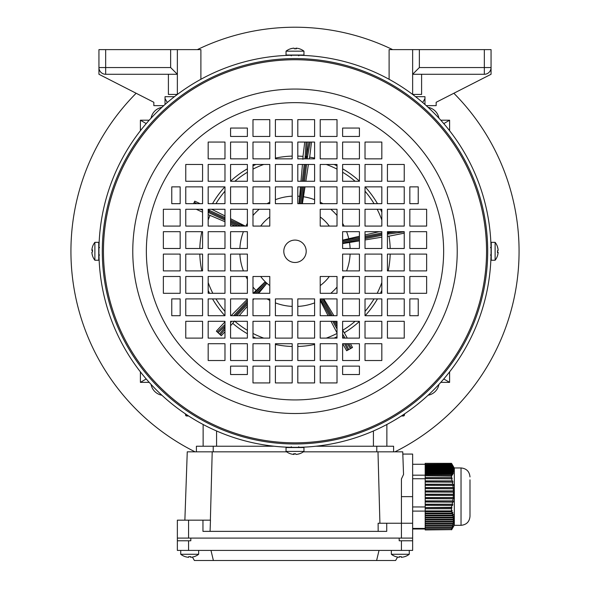<?xml version="1.0" encoding="UTF-8"?>
<svg xmlns="http://www.w3.org/2000/svg" width="590" height="590" viewBox="0 0 590 590"><rect width="100%" height="100%" fill="white"/><g stroke="black" fill="none" stroke-linecap="round" stroke-linejoin="round"><path stroke-width="0.89" d="M98.744 260.219L98.744 242.328L94.887 242.328A14.566 14.566 0 0 0 92.519 246.76A14.249 0.974 -149.9 0 0 92.519 246.812M94.887 260.219L94.887 242.328M92.519 251.288A14.249 12.302 -82.2 0 0 92.519 251.642A14.249 12.302 -82.2 0 0 92.519 251.923M91.878 250.226A14.529 14.485 0 0 0 91.863 250.381A14.529 1.143 180 0 0 92.519 250.654M92.549 255.846A14.249 0.974 -30.1 0 1 92.519 255.817A14.249 0.974 -30.1 0 1 92.549 255.691A14.529 14.485 180 0 1 91.863 252.196A14.529 1.143 0 0 1 92.549 251.915A14.249 12.302 -97.8 0 1 92.519 250.927A14.249 12.302 -97.8 0 1 92.549 249.946A14.529 1.143 180 0 0 91.863 250.226A14.529 14.485 180 0 1 92.549 246.723A14.249 0.974 -149.9 0 0 92.519 246.76M91.878 252.35L91.863 252.35A14.529 14.485 0 0 0 92.519 255.765M92.534 250.226L91.863 250.226M92.527 250.381L91.863 250.381M404.504 413.915L404.482 414.881A1.121 1.106 -178.7 0 1 403.361 415.965L403.39 414.659M440.796 120.205L449.61 120.205L449.61 130.722M424.962 98.604L422.683 102.505M149.204 120.205L140.391 120.205L146.217 123.605M149.204 382.364L140.391 382.364L140.391 371.855M186.61 414.659L186.639 415.965A1.121 1.106 178.7 0 1 185.518 414.881L185.496 413.915M188.557 415.935A1.121 1.121 0 0 1 188.262 415.979L186.639 415.979A1.121 1.121 0 0 1 185.518 414.881M404.482 414.881A1.121 1.121 0 0 1 403.361 415.979L401.738 415.979A1.121 1.121 0 0 1 401.443 415.935M140.391 120.205L140.391 130.722M140.391 382.364L146.217 378.972M165.038 98.604L167.317 102.505M440.796 382.364L449.61 382.364L449.61 371.855M449.61 382.364L443.783 378.972M449.61 120.205L443.783 123.605M386.87 424.49L386.87 446.224M203.13 424.49L203.13 446.224M180.724 550.418L180.724 554.275A14.566 14.566 0 0 0 185.172 556.643L185.172 556.643A14.529 14.529 0 0 0 188.704 557.299L188.704 556.613A14.249 12.338 180 0 0 189.685 556.643A14.249 12.338 180 0 0 190.673 556.613L190.673 557.299A14.529 14.529 0 0 0 194.184 556.613L194.206 556.643A14.566 14.566 0 0 0 198.653 554.275L180.724 554.275A14.566 14.566 0 0 0 185.172 556.643M198.653 550.418L198.653 554.275M286.069 55.032L303.961 55.032L303.961 51.168A14.566 14.566 0 0 0 299.528 48.808A14.249 0.974 -59.9 0 0 299.477 48.808M286.069 51.168L303.961 51.168M295 48.808A14.249 12.302 7.8 0 0 294.646 48.8A14.249 12.302 7.8 0 0 294.366 48.808A14.249 12.302 -7.8 0 1 295.354 48.8A14.249 12.302 -7.8 0 1 296.335 48.83A14.529 1.143 -90 0 0 296.062 48.151A14.529 14.485 90 0 0 295.907 48.151A14.529 1.143 -90 0 0 295.634 48.808M296.062 48.815L296.062 48.151A14.529 14.485 -90 0 1 299.565 48.83A14.249 0.974 -59.9 0 0 299.528 48.808M290.435 48.83A14.249 0.974 59.9 0 1 290.472 48.808A14.249 0.974 59.9 0 1 290.597 48.83A14.529 14.485 -90 0 1 294.093 48.151A14.529 1.143 90 0 1 294.373 48.83M293.938 48.166L293.938 48.151A14.529 14.485 90 0 0 290.523 48.808M295.907 48.815L295.907 48.151M350.416 343.712L352.518 347.488L346.647 350.762L342.716 343.712M224.982 331.735L221.28 335.717L216.353 331.145L224.982 321.845M256.097 293.296L265.876 282.75L266.599 283.62L258.722 293.296M265.876 282.75A42.871 42.871 0 0 1 265.817 282.691L255.979 293.296M253.199 293.296L264.895 282.042L265.817 282.691M299.064 203.675L300.465 186.868M269.792 285.597A42.576 42.576 0 0 1 260.692 276.496M260.692 226.081A42.576 42.576 0 0 1 269.792 216.98M309.647 157.191A95.226 95.226 0 0 1 314.603 158.098A95.226 95.226 0 0 0 309.647 157.191L309.263 158.858M334.11 164.463A95.226 95.226 0 0 1 337.015 165.827A95.226 95.226 0 0 0 334.11 164.463M342.613 168.814A95.226 95.226 0 0 1 359.421 181.152A95.226 95.226 0 0 0 342.613 168.814M365.136 186.868A95.226 95.226 0 0 1 377.467 203.675A95.226 95.226 0 0 0 365.136 186.868M380.462 209.273A95.226 95.226 0 0 1 381.826 212.179A95.226 95.226 0 0 0 380.462 209.273M342.613 240.16L359.421 236.243M365.018 234.96L379.304 231.678M308.4 164.463L305.856 181.263M305.015 186.868L302.39 203.675M320.208 216.98A42.576 42.576 0 0 1 329.308 226.081M329.308 276.496A42.576 42.576 0 0 1 320.208 285.597M359.421 240.89L342.613 243.596M389.017 236.14A95.226 95.226 0 0 1 390.189 248.486A95.226 95.226 0 0 0 389.017 236.14L387.431 236.273M390.189 254.091A95.226 95.226 0 0 1 388.191 270.891A95.226 95.226 0 0 0 390.189 254.091M381.826 290.398A95.226 95.226 0 0 1 380.462 293.296A95.226 95.226 0 0 0 381.826 290.398M377.467 298.901A95.226 95.226 0 0 1 365.136 315.709A95.226 95.226 0 0 0 377.467 298.901M344.28 332.775A95.226 95.226 0 0 0 359.421 321.417A95.226 95.226 0 0 1 344.28 332.775L342.613 330.275M381.826 237.187L365.018 239.968M323.822 298.901L333.888 315.709M337.015 336.75A95.226 95.226 0 0 1 334.11 338.114A95.226 95.226 0 0 0 337.015 336.75M314.603 344.479A95.226 95.226 0 0 1 297.803 346.478A95.226 95.226 0 0 0 314.603 344.479M292.197 346.478A95.226 95.226 0 0 1 275.397 344.479A95.226 95.226 0 0 0 292.197 346.478M255.89 338.114A95.226 95.226 0 0 1 252.985 336.75A95.226 95.226 0 0 0 255.89 338.114M232.733 323.335A95.226 95.226 0 0 0 247.387 333.756A95.226 95.226 0 0 1 232.733 323.335L234.555 321.019M337.015 332.922L330.997 321.307M328.092 315.709L320.208 300.494M253.84 298.901L252.985 299.875M247.387 306.298L239.186 315.709M224.864 315.709A95.226 95.226 0 0 1 212.533 298.901A95.226 95.226 0 0 0 224.864 315.709M209.539 293.296A95.226 95.226 0 0 1 208.174 290.398A95.226 95.226 0 0 0 209.539 293.296M201.81 270.891A95.226 95.226 0 0 1 199.811 254.091A95.226 95.226 0 0 0 201.81 270.891M199.811 248.486A95.226 95.226 0 0 1 201.81 231.678A95.226 95.226 0 0 0 199.811 248.486M224.982 221.729L208.174 214.605M231.096 315.709L247.387 299.189M235.181 226.081L230.579 224.119M212.533 203.675A95.226 95.226 0 0 1 224.864 186.868A95.226 95.226 0 0 0 212.533 203.675M230.579 181.152A95.226 95.226 0 0 1 247.387 168.814A95.226 95.226 0 0 0 230.579 181.152M252.985 165.827A95.226 95.226 0 0 1 255.89 164.463A95.226 95.226 0 0 0 252.985 165.827M275.397 158.098A95.226 95.226 0 0 1 292.197 156.099A95.226 95.226 0 0 0 275.397 158.098M303.031 156.394A95.226 95.226 0 0 0 297.803 156.099A95.226 95.226 0 0 1 303.031 156.394L302.913 159.344M211.714 209.273L224.982 215.925M230.579 218.728L245.256 226.081M300.966 181.263L302.456 164.463M389.024 236.17L404.231 233.168M344.302 332.76L347.289 338.114M232.748 323.35L230.579 325.695M202.569 212.201L196.256 209.273M200.157 203.675L194.744 201.168L194.221 202.296L196.809 203.675M303.002 156.394L304.72 142.057M309.676 157.198L311.491 142.057M307.272 142.057L306.343 156.402A1.121 0.915 -176.3 0 0 305.126 157.176L306.099 142.057M306.136 158.858L306.431 156.409A1.121 0.915 10 0 1 307.427 157.456L307.265 158.858M193.586 203.675L194.221 202.296M208.174 211.965A1.121 0.915 111.7 0 0 208.624 212.577L209.096 211.559L224.982 218.912M224.982 218.824L208.263 211.176L209.096 211.559L209.597 210.468L224.982 217.592M208.174 211.036L208.3 211.102A1.121 0.915 -62 0 1 209.597 210.468L208.174 209.708M230.579 321.675A1.121 0.915 39.7 0 0 231.494 321.476L231.317 321.307M392.955 231.678L388.751 232.755A1.121 0.915 -104.3 0 0 387.63 231.833L387.851 232.932L387.431 233.013M387.431 233.102L388.766 232.836L387.851 232.932L388.08 234.112L387.431 234.245M396.974 231.678L388.766 232.836A1.121 0.915 82 0 1 388.08 234.112L404.231 231.841M136.15 93.257A224.067 224.067 0 0 0 195.054 451.829M394.946 451.829A224.067 224.067 0 0 0 453.85 93.257M438.938 118.17A13.445 13.445 0 0 0 428.119 107.351M161.881 107.351A13.445 13.445 0 0 0 151.062 118.17M392.667 49.626A224.067 224.067 0 0 0 197.333 49.626M428.119 395.226A13.445 13.445 0 0 0 438.938 384.407M151.062 384.407A13.445 13.445 0 0 0 161.881 395.226M497.451 246.723A14.249 0.974 149.9 0 1 497.481 246.76A14.566 14.566 0 0 0 495.113 242.328L491.256 242.328L491.256 260.249L495.113 260.249A14.566 14.566 0 0 0 497.481 255.817A14.249 0.974 30.1 0 0 497.481 255.765M495.113 242.35L495.113 260.249M497.481 251.288A14.249 12.302 97.8 0 0 497.481 250.927A14.249 12.302 97.8 0 0 497.481 250.654M498.122 252.35A14.529 14.485 180 0 0 498.137 252.196A14.529 1.143 0 0 0 497.481 251.923M497.481 246.76A14.249 0.974 149.9 0 1 497.451 246.878A14.529 14.485 0 0 1 498.137 250.381A14.529 1.143 180 0 1 497.451 250.662A14.249 12.302 82.2 0 1 497.481 251.642A14.249 12.302 82.2 0 1 497.451 252.623A14.529 1.143 0 0 0 498.137 252.35A14.529 14.485 0 0 1 497.451 255.846A14.249 0.974 30.1 0 0 497.481 255.817M498.122 250.226L498.137 250.226A14.529 14.485 180 0 0 497.481 246.812M497.466 252.35L498.137 252.35M497.473 252.196L498.137 252.196M391.347 550.418L391.347 554.275A14.566 14.566 0 0 0 395.794 556.643L395.816 556.613A14.529 14.529 0 0 0 399.327 557.299L399.327 556.613A14.249 12.338 180 0 0 400.315 556.643A14.249 12.338 180 0 0 401.296 556.613L401.296 557.299A14.529 14.529 0 0 0 404.806 556.613L404.806 556.613A14.566 14.566 0 0 0 409.276 554.275L391.347 554.275M409.276 550.418L409.276 554.275A14.566 14.566 0 0 1 404.829 556.643M378.168 531.369L378.124 523.249L386.73 523.249L386.73 531.369L202.96 531.369L202.96 520.166L210.468 520.166L210.077 531.369M286.607 451.829L187.259 451.829L184.869 520.166M386.73 523.249L401.429 523.249L401.429 478.955L403.538 474.471L402.741 451.829L377.991 451.829L379.916 523.249M377.991 451.829L303.393 451.829M210.372 520.166L212.208 451.829M196.411 451.829L196.411 446.224L274.07 446.224M315.93 446.224L393.589 446.224L393.589 451.829L393.589 446.224M402.823 454.071L412.639 454.071L412.639 538.095L177.361 538.095L177.361 520.166L202.96 520.166M188.571 550.418L188.571 540.779L177.361 540.779L177.361 550.418L412.639 550.418L412.639 528.419L425.184 528.419M401.429 538.095L401.429 523.249L412.639 523.249L412.639 528.419M303.931 447.545L286.039 447.545L286.039 451.402A14.566 14.566 0 0 0 290.472 453.769A14.249 0.974 120.1 0 0 290.523 453.769M303.931 451.402L286.039 451.402M295 453.769A14.249 12.302 -172.2 0 0 295.354 453.769A14.249 12.302 -172.2 0 0 295.634 453.769M299.565 453.74A14.249 0.974 -120.1 0 1 299.528 453.769A14.249 0.974 -120.1 0 1 299.403 453.74A14.529 14.485 90 0 1 295.907 454.418A14.529 1.143 -90 0 1 295.627 453.74A14.249 12.302 172.2 0 1 294.646 453.769A14.249 12.302 172.2 0 1 293.665 453.74A14.529 1.143 90 0 0 293.938 454.418A14.529 14.485 -90 0 0 294.093 454.418A14.529 1.143 90 0 0 294.366 453.769M293.938 453.754L293.938 454.418A14.529 14.485 90 0 1 290.435 453.74A14.249 0.974 120.1 0 0 290.472 453.769M296.062 454.411L296.062 454.418A14.529 14.485 -90 0 0 299.477 453.769M294.093 453.762L294.093 454.418M426.253 105.64L436.165 105.64L436.165 102.284L491.057 74.274L491.057 49.626L419.357 49.626L419.357 67.555L412.639 74.274L412.639 49.626L389.105 49.626L389.105 79.289M424.962 104.489L424.962 96.679L415.567 96.679M421.599 74.274L421.599 94.437L412.639 94.437L412.639 74.274L484.338 74.274A6.719 6.719 0 0 0 491.057 67.555L484.338 67.555L484.338 49.626M419.357 49.626L412.639 49.626M451.498 508.757L451.984 507.695L425.184 507.695L425.184 508.757L451.498 508.757L451.505 509.428L451.483 510.903L425.184 510.903L425.184 511.84L451.601 511.84L452.183 510.947L451.888 510.269L451.483 510.903M451.601 511.84L452.117 513.204L425.184 513.204L425.184 511.84M452.346 513.883L452.744 515.247L425.184 515.247L425.184 513.883L452.346 513.883L452.95 512.99L452.714 512.312L452.117 513.204M452.906 515.925L453.179 517.29L425.184 517.29L425.184 515.925L452.906 515.925L453.363 514.355L452.744 515.247M453.275 517.976L453.4 519.333L425.184 519.333L425.184 517.976L453.275 517.976L453.813 516.405L453.179 517.29M453.43 520.019L453.415 521.383L425.184 521.383L425.184 520.019L453.43 520.019L454.049 518.448L453.4 519.333M453.371 522.062L453.209 523.426L425.184 523.426L425.184 522.062L453.371 522.062L454.064 520.491L453.415 521.383M453.098 524.104L452.796 525.469L425.184 525.469L425.184 524.104L453.098 524.104L453.85 522.534L453.209 523.426M452.619 526.155L452.191 527.519L425.184 527.519L425.184 526.155L452.619 526.155L453.422 524.584L452.796 525.469M451.947 528.198L451.461 529.437L425.184 529.437L425.184 528.198L451.947 528.198L452.796 526.627L452.191 527.519M451.461 529.437L425.184 529.437M451.498 529.636L425.184 529.938L451.498 529.636L451.984 528.67L451.468 529.473M451.601 529.813L454.315 525.152M452.714 527.917L452.117 528.95M425.184 508.757L425.184 510.903M451.888 464.079L451.483 463.342L425.184 463.342L451.601 463.475L452.117 464.33L425.184 464.33L425.184 464.758L452.346 464.758L452.95 465.798L452.006 464.138L454.315 468.136M425.184 463.475L425.184 464.33M452.346 464.758L452.744 465.621L425.184 465.621L425.184 466.048L452.906 466.048L453.275 466.653M425.184 464.758L425.184 465.621M453.363 466.653L452.744 465.621M452.906 466.048L453.179 466.904L425.184 466.904L425.184 467.332L453.275 467.332L453.651 467.944M425.184 466.048L425.184 466.904M453.813 467.944L453.179 466.904M453.275 467.332L453.4 468.195L425.184 468.195L425.184 468.622L453.43 468.622L453.806 469.227M425.184 467.332L425.184 468.195M454.049 469.227L453.4 468.195M453.43 468.622L453.415 469.478L425.184 469.478L425.184 469.913L453.371 469.913L453.747 470.518M425.184 468.622L425.184 469.478M454.064 470.518L453.415 469.478M453.371 469.913L453.209 470.768L425.184 470.768L425.184 471.196L453.098 471.196L453.467 471.801M425.184 469.913L425.184 470.768M453.85 471.801L453.209 470.768M453.098 471.196L452.796 472.052L425.184 472.052L425.184 472.487L452.619 472.487L453.231 473.519L453.422 473.092L452.98 473.092M425.184 471.196L425.184 472.052M453.422 473.092L452.796 472.052M452.619 472.487L452.191 473.342L425.184 473.342L425.184 473.77L451.947 473.77L452.545 474.81L452.796 474.375L452.294 474.375M425.184 472.487L425.184 473.342M452.796 474.375L452.191 473.342M451.947 473.77L451.461 474.552L425.184 474.552L425.184 475.761L451.682 476.093L451.984 475.665L425.184 475.665M425.184 473.77L425.184 474.552M451.461 474.552L425.184 474.736M451.984 475.665L451.468 474.736M451.498 475.761L451.483 477.598L425.184 477.598L425.184 478.667L452.183 478.815L451.888 477.701L425.184 477.701M425.184 475.761L425.184 477.598M425.184 510.947L452.183 510.947M452.257 512.99L452.95 512.99M425.184 513.883L425.184 513.204M452.884 515.041L453.533 515.041M425.184 515.925L425.184 515.247M453.327 517.083L453.917 517.083M425.184 517.976L425.184 517.29M453.555 519.126L454.079 519.126M425.184 520.019L425.184 519.333M453.562 521.177L454.012 521.177M425.184 522.062L425.184 521.383M453.356 523.219L453.732 523.219M425.184 524.104L425.184 523.426M425.184 526.155L425.184 525.469M425.184 528.198L425.184 527.519M451.888 477.701L451.483 477.598M451.601 478.667L452.117 480.894L425.184 480.894L425.184 482L452.95 482.148L452.714 481.034L425.184 481.034M425.184 478.667L425.184 480.894M452.714 481.034L452.117 480.894M452.346 482L452.744 484.22L425.184 484.22L425.184 485.334L453.533 485.481L453.363 484.368L425.184 484.368M425.184 482L425.184 484.22M453.363 484.368L452.744 484.22M452.906 485.334L453.179 487.554L425.184 487.554L425.184 488.668L453.917 488.815L453.813 487.701L425.184 487.701M425.184 485.334L425.184 487.554M453.813 487.701L453.179 487.554M453.275 488.668L453.4 490.887L425.184 490.887L425.184 492.001L454.079 492.149L454.049 491.035L425.184 491.035M425.184 488.668L425.184 490.887M454.049 491.035L453.4 490.887M453.43 492.001L453.415 494.221L425.184 494.221L425.184 495.334L454.012 495.475L454.064 494.368L425.184 494.368M425.184 492.001L425.184 494.221M454.064 494.368L453.415 494.221M453.371 495.334L453.209 497.554L425.184 497.554L425.184 498.661L453.732 498.808L453.85 497.702L425.184 497.702M425.184 495.334L425.184 497.554M453.85 497.702L453.209 497.554M453.098 498.661L452.796 500.888L425.184 500.888L425.184 501.994L453.231 502.142L453.422 501.028L425.184 501.028M425.184 498.661L425.184 500.888M453.422 501.028L452.796 500.888M452.619 501.994L452.191 504.221L425.184 504.221L425.184 505.328L452.545 505.475L452.796 504.362L425.184 504.362M425.184 501.994L425.184 504.221M452.796 504.362L452.191 504.221M451.947 505.328L451.461 507.356L425.184 507.695M425.184 505.328L425.184 507.356M451.461 507.356L425.184 507.562M451.984 507.695L451.468 507.562M425.184 529.001L412.639 529.001M469.994 479.832L469.994 516.361L469.994 479.832M461.033 525.321L461.033 467.959L454.315 467.959L454.315 525.321L461.033 525.321C466.476 524.79 469.463 521.803 469.994 516.361M425.184 511.102L412.639 511.102M425.184 506.958L412.639 506.958M425.184 478.733L412.639 478.733M425.184 475.186L412.639 475.186M425.184 464.278L412.639 464.278M188.571 540.779L190.806 540.779L190.806 538.095L399.194 538.095L399.194 540.779L412.639 540.779M379.023 550.418L376.612 560.5L395.61 560.5L397.586 557.071M192.414 557.071L194.39 560.5L213.388 560.5L210.977 550.418M213.388 560.5L376.612 560.5M177.361 540.779L177.361 538.095M287.588 447.205L291.755 447.316M98.98 247.365L98.965 248.036M298.584 447.316L301.313 447.242M491.057 251.288A196.057 196.057 0 0 1 295 447.345A196.057 196.057 0 0 1 98.943 251.288A196.057 196.057 0 0 1 295 55.231A196.057 196.057 0 0 1 491.057 251.288M98.972 254.873L99.046 257.601M491.005 255.721L491.027 254.666M487.701 251.288A192.701 192.701 0 0 1 295 443.982A192.701 192.701 0 0 1 102.299 251.288A192.701 192.701 0 0 1 295 58.587A192.701 192.701 0 0 1 487.701 251.288A192.701 192.701 0 0 1 295 443.982A192.701 192.701 0 0 1 102.299 251.288M443.643 251.288A148.643 148.643 0 0 1 295 399.932A148.643 148.643 0 0 1 146.357 251.288A148.643 148.643 0 0 1 295 102.645A148.643 148.643 0 0 1 443.643 251.288M283.797 251.288A11.203 11.203 0 0 1 295 240.086A11.203 11.203 0 0 1 306.203 251.288A11.203 11.203 0 0 1 295 262.491A11.203 11.203 0 0 1 283.797 251.288M359.421 366.125L342.613 366.125L342.613 374.525L359.421 374.525L359.421 366.125M337.015 366.125L320.208 366.125L320.208 382.925L337.015 382.925L337.015 366.125M314.603 366.125L297.803 366.125L297.803 382.925L314.603 382.925L314.603 366.125M381.826 343.712L365.018 343.712L365.018 360.519L381.826 360.519L381.826 343.712M359.421 343.712L342.613 343.712L342.613 360.519L359.421 360.519L359.421 343.712M337.015 343.712L320.208 343.712L320.208 360.519L337.015 360.519L337.015 343.712M314.603 343.712L297.803 343.712L297.803 360.519L314.603 360.519L314.603 343.712M404.231 321.307L387.431 321.307L387.431 338.114L404.231 338.114L404.231 321.307M381.826 321.307L365.018 321.307L365.018 338.114L381.826 338.114L381.826 321.307M359.421 321.307L342.613 321.307L342.613 338.114L359.421 338.114L359.421 321.307M337.015 321.307L320.208 321.307L320.208 338.114L337.015 338.114L337.015 321.307M314.603 321.307L297.803 321.307L297.803 338.114L314.603 338.114L314.603 321.307M418.236 298.901L409.836 298.901L409.836 315.709L418.236 315.709L418.236 298.901M404.231 298.901L387.431 298.901L387.431 315.709L404.231 315.709L404.231 298.901M381.826 298.901L365.018 298.901L365.018 315.709L381.826 315.709L381.826 298.901M359.421 298.901L342.613 298.901L342.613 315.709L359.421 315.709L359.421 298.901M337.015 298.901L320.208 298.901L320.208 315.709L337.015 315.709L337.015 298.901M314.603 298.901L297.803 298.901L297.803 315.709L314.603 315.709L314.603 298.901M426.636 276.496L409.836 276.496L409.836 293.296L426.636 293.296L426.636 276.496M404.231 276.496L387.431 276.496L387.431 293.296L404.231 293.296L404.231 276.496M381.826 276.496L365.018 276.496L365.018 293.296L381.826 293.296L381.826 276.496M359.421 276.496L342.613 276.496L342.613 293.296L359.421 293.296L359.421 276.496M337.015 276.496L320.208 276.496L320.208 293.296L337.015 293.296L337.015 276.496M426.636 254.091L409.836 254.091L409.836 270.891L426.636 270.891L426.636 254.091M404.231 254.091L387.431 254.091L387.431 270.891L404.231 270.891L404.231 254.091M381.826 254.091L365.018 254.091L365.018 270.891L381.826 270.891L381.826 254.091M359.421 254.091L342.613 254.091L342.613 270.891L359.421 270.891L359.421 254.091M180.164 315.709L180.164 298.901L171.764 298.901L171.764 315.709L180.164 315.709M180.164 293.296L180.164 276.496L163.364 276.496L163.364 293.296L180.164 293.296M180.164 270.891L180.164 254.091L163.364 254.091L163.364 270.891L180.164 270.891M202.569 338.114L202.569 321.307L185.769 321.307L185.769 338.114L202.569 338.114M202.569 315.709L202.569 298.901L185.769 298.901L185.769 315.709L202.569 315.709M202.569 293.296L202.569 276.496L185.769 276.496L185.769 293.296L202.569 293.296M202.569 270.891L202.569 254.091L185.769 254.091L185.769 270.891L202.569 270.891M224.982 360.519L224.982 343.712L208.174 343.712L208.174 360.519L224.982 360.519M224.982 338.114L224.982 321.307L208.174 321.307L208.174 338.114L224.982 338.114M224.982 315.709L224.982 298.901L208.174 298.901L208.174 315.709L224.982 315.709M224.982 293.296L224.982 276.496L208.174 276.496L208.174 293.296L224.982 293.296M224.982 270.891L224.982 254.091L208.174 254.091L208.174 270.891L224.982 270.891M247.387 374.525L247.387 366.125L230.579 366.125L230.579 374.525L247.387 374.525M247.387 360.519L247.387 343.712L230.579 343.712L230.579 360.519L247.387 360.519M247.387 338.114L247.387 321.307L230.579 321.307L230.579 338.114L247.387 338.114M247.387 315.709L247.387 298.901L230.579 298.901L230.579 315.709L247.387 315.709M247.387 293.296L247.387 276.496L230.579 276.496L230.579 293.296L247.387 293.296M247.387 270.891L247.387 254.091L230.579 254.091L230.579 270.891L247.387 270.891M269.792 382.925L269.792 366.125L252.985 366.125L252.985 382.925L269.792 382.925M269.792 360.519L269.792 343.712L252.985 343.712L252.985 360.519L269.792 360.519M269.792 338.114L269.792 321.307L252.985 321.307L252.985 338.114L269.792 338.114M269.792 315.709L269.792 298.901L252.985 298.901L252.985 315.709L269.792 315.709M269.792 293.296L269.792 276.496L252.985 276.496L252.985 293.296L269.792 293.296M292.197 382.925L292.197 366.125L275.397 366.125L275.397 382.925L292.197 382.925M292.197 360.519L292.197 343.712L275.397 343.712L275.397 360.519L292.197 360.519M292.197 338.114L292.197 321.307L275.397 321.307L275.397 338.114L292.197 338.114M292.197 315.709L292.197 298.901L275.397 298.901L275.397 315.709L292.197 315.709M230.579 136.452L247.387 136.452L247.387 128.052L230.579 128.052L230.579 136.452M252.985 136.452L269.792 136.452L269.792 119.645L252.985 119.645L252.985 136.452M275.397 136.452L292.197 136.452L292.197 119.645L275.397 119.645L275.397 136.452M208.174 158.858L224.982 158.858L224.982 142.057L208.174 142.057L208.174 158.858M230.579 158.858L247.387 158.858L247.387 142.057L230.579 142.057L230.579 158.858M252.985 158.858L269.792 158.858L269.792 142.057L252.985 142.057L252.985 158.858M275.397 158.858L292.197 158.858L292.197 142.057L275.397 142.057L275.397 158.858M185.769 181.263L202.569 181.263L202.569 164.463L185.769 164.463L185.769 181.263M208.174 181.263L224.982 181.263L224.982 164.463L208.174 164.463L208.174 181.263M230.579 181.263L247.387 181.263L247.387 164.463L230.579 164.463L230.579 181.263M252.985 181.263L269.792 181.263L269.792 164.463L252.985 164.463L252.985 181.263M275.397 181.263L292.197 181.263L292.197 164.463L275.397 164.463L275.397 181.263M171.764 203.675L180.164 203.675L180.164 186.868L171.764 186.868L171.764 203.675M185.769 203.675L202.569 203.675L202.569 186.868L185.769 186.868L185.769 203.675M208.174 203.675L224.982 203.675L224.982 186.868L208.174 186.868L208.174 203.675M230.579 203.675L247.387 203.675L247.387 186.868L230.579 186.868L230.579 203.675M252.985 203.675L269.792 203.675L269.792 186.868L252.985 186.868L252.985 203.675M275.397 203.675L292.197 203.675L292.197 186.868L275.397 186.868L275.397 203.675M163.364 226.081L180.164 226.081L180.164 209.273L163.364 209.273L163.364 226.081M185.769 226.081L202.569 226.081L202.569 209.273L185.769 209.273L185.769 226.081M208.174 226.081L224.982 226.081L224.982 209.273L208.174 209.273L208.174 226.081M230.579 226.081L247.387 226.081L247.387 209.273L230.579 209.273L230.579 226.081M252.985 226.081L269.792 226.081L269.792 209.273L252.985 209.273L252.985 226.081M163.364 248.486L180.164 248.486L180.164 231.678L163.364 231.678L163.364 248.486M185.769 248.486L202.569 248.486L202.569 231.678L185.769 231.678L185.769 248.486M208.174 248.486L224.982 248.486L224.982 231.678L208.174 231.678L208.174 248.486M230.579 248.486L247.387 248.486L247.387 231.678L230.579 231.678L230.579 248.486M409.836 186.868L409.836 203.675L418.236 203.675L418.236 186.868L409.836 186.868M409.836 209.273L409.836 226.081L426.636 226.081L426.636 209.273L409.836 209.273M409.836 231.678L409.836 248.486L426.636 248.486L426.636 231.678L409.836 231.678M387.431 164.463L387.431 181.263L404.231 181.263L404.231 164.463L387.431 164.463M387.431 186.868L387.431 203.675L404.231 203.675L404.231 186.868L387.431 186.868M387.431 209.273L387.431 226.081L404.231 226.081L404.231 209.273L387.431 209.273M387.431 231.678L387.431 248.486L404.231 248.486L404.231 231.678L387.431 231.678M365.018 142.057L365.018 158.858L381.826 158.858L381.826 142.057L365.018 142.057M365.018 164.463L365.018 181.263L381.826 181.263L381.826 164.463L365.018 164.463M365.018 186.868L365.018 203.675L381.826 203.675L381.826 186.868L365.018 186.868M365.018 209.273L365.018 226.081L381.826 226.081L381.826 209.273L365.018 209.273M365.018 231.678L365.018 248.486L381.826 248.486L381.826 231.678L365.018 231.678M342.613 128.052L342.613 136.452L359.421 136.452L359.421 128.052L342.613 128.052M342.613 142.057L342.613 158.858L359.421 158.858L359.421 142.057L342.613 142.057M342.613 164.463L342.613 181.263L359.421 181.263L359.421 164.463L342.613 164.463M342.613 186.868L342.613 203.675L359.421 203.675L359.421 186.868L342.613 186.868M342.613 209.273L342.613 226.081L359.421 226.081L359.421 209.273L342.613 209.273M342.613 231.678L342.613 248.486L359.421 248.486L359.421 231.678L342.613 231.678M320.208 119.645L320.208 136.452L337.015 136.452L337.015 119.645L320.208 119.645M320.208 142.057L320.208 158.858L337.015 158.858L337.015 142.057L320.208 142.057M320.208 164.463L320.208 181.263L337.015 181.263L337.015 164.463L320.208 164.463M320.208 186.868L320.208 203.675L337.015 203.675L337.015 186.868L320.208 186.868M320.208 209.273L320.208 226.081L337.015 226.081L337.015 209.273L320.208 209.273M297.803 119.645L297.803 136.452L314.603 136.452L314.603 119.645L297.803 119.645M297.803 142.057L297.803 158.858L314.603 158.858L314.603 142.057L297.803 142.057M297.803 164.463L297.803 181.263L314.603 181.263L314.603 164.463L297.803 164.463M297.803 186.868L297.803 203.675L314.603 203.675L314.603 186.868L297.803 186.868M491.05 249.046C490.88 241.819 490.88 241.819 491.05 249.046M291.416 55.261L288.687 55.327M297.242 55.239C304.469 55.408 304.469 55.408 297.242 55.239M200.895 79.289L200.895 49.626L177.361 49.626L177.361 74.274L105.662 74.274L105.662 67.555L170.643 67.555L170.643 49.626L105.662 49.626L105.662 67.555L98.943 67.555L98.943 49.626L105.662 49.626M163.747 105.64L153.835 105.64L153.835 102.284L98.943 74.274L98.943 67.555A6.719 6.719 0 0 0 105.662 74.274A6.719 6.719 0 0 1 98.943 67.555M168.401 74.274L168.401 94.437L177.361 94.437L177.361 74.274L170.643 67.555M174.434 96.679L165.038 96.679L165.038 104.489M170.643 49.626L177.361 49.626M186.639 415.979L188.262 415.979M401.738 415.979L403.361 415.979M216.574 430.98L216.574 446.224M373.426 430.98L373.426 446.224M347.739 350.158L344.59 343.712M219.51 334.073L224.982 327.494M256.053 290.398A55.195 55.195 0 0 1 252.985 287.087M247.387 279.203A55.195 55.195 0 0 1 245.897 276.496M243.405 270.891A55.195 55.195 0 0 1 239.879 254.091M239.879 248.486A55.195 55.195 0 0 1 243.405 231.678M245.897 226.081A55.195 55.195 0 0 1 247.387 223.367M252.985 215.49A55.195 55.195 0 0 1 259.202 209.273M267.086 203.675A55.195 55.195 0 0 1 269.792 202.186M275.397 199.693A55.195 55.195 0 0 1 292.197 196.16M297.803 196.16A55.195 55.195 0 0 1 299.632 196.286M292.197 306.409A55.195 55.195 0 0 1 275.397 302.884M269.792 300.391A55.195 55.195 0 0 1 267.086 298.901M326.263 164.463A92.283 92.283 0 0 1 337.015 169.124M342.613 172.236A92.283 92.283 0 0 1 355.114 181.263M365.018 191.175A92.283 92.283 0 0 1 374.053 203.675M377.165 209.273A92.283 92.283 0 0 1 381.826 220.026M303.518 196.75A55.195 55.195 0 0 1 314.603 199.693M320.208 202.186A55.195 55.195 0 0 1 322.914 203.675M330.798 209.273A55.195 55.195 0 0 1 337.015 215.49M342.613 223.367A55.195 55.195 0 0 1 344.103 226.081M346.596 231.678A55.195 55.195 0 0 1 348.742 238.692M349.494 242.534A55.195 55.195 0 0 1 350.121 248.486M350.121 254.091A55.195 55.195 0 0 1 346.596 270.891M344.103 276.496A55.195 55.195 0 0 1 342.613 279.203M337.015 287.087A55.195 55.195 0 0 1 330.798 293.296M314.603 302.884A55.195 55.195 0 0 1 297.803 306.409M381.826 282.551A92.283 92.283 0 0 1 377.165 293.296M374.053 298.901A92.283 92.283 0 0 1 365.018 311.395M355.114 321.307A92.283 92.283 0 0 1 342.643 330.319M337.015 333.453A92.283 92.283 0 0 1 326.263 338.114M263.737 338.114A92.283 92.283 0 0 1 252.985 333.453M247.387 330.341A92.283 92.283 0 0 1 234.886 321.307M224.982 311.395A92.283 92.283 0 0 1 215.947 298.901M212.835 293.296A92.283 92.283 0 0 1 208.174 282.551M208.174 220.026A92.283 92.283 0 0 1 210.003 215.35M212.606 209.723A92.283 92.283 0 0 1 212.835 209.273M215.947 203.675A92.283 92.283 0 0 1 224.982 191.175M234.886 181.263A92.283 92.283 0 0 1 247.387 172.236M252.985 169.124A92.283 92.283 0 0 1 263.737 164.463M310.141 142.057L307.427 157.456L306.321 157.323L308.954 142.057M300.76 203.675L302.773 186.868M303.444 181.263L305.465 164.463M304.919 158.858L305.126 157.176L306.232 157.309L306.048 158.858M305.377 164.463L303.363 181.263M302.685 186.868L300.671 203.675M306.586 164.463L304.573 181.263M303.902 186.868L301.881 203.675M299.543 203.675L301.564 186.868M302.235 181.263L304.248 164.463M194.324 203.675L193.734 203.358M240.654 226.081L230.579 221.412M230.579 221.508L240.455 226.081M230.579 220.181L243.316 226.081M237.785 226.081L230.579 222.74M224.982 220.151L208.174 212.4M202.569 210.173L200.32 209.273M224.982 326.167L218.123 332.79M247.387 302.567L235.204 315.709M235.314 315.709L247.387 302.692M217.268 331.993L224.982 324.544M233.669 315.709L247.387 300.922M254.452 293.296L264.895 282.042M266.599 283.62L257.624 293.296M247.387 304.337L236.841 315.709M231.649 321.307L230.579 322.575M224.982 329.323L220.372 334.869M342.613 337.001L343.159 338.114M345.895 343.712L348.756 349.582M350.408 348.661L347.281 343.712M343.741 338.114L342.613 336.33M321.513 298.901L330.894 315.709M334.014 321.307L337.015 326.676M337.015 326.506L334.11 321.307M330.99 315.709L321.609 298.901M337.015 328.977L332.738 321.307M329.611 315.709L320.237 298.901M322.892 298.901L332.273 315.709M335.393 321.307L337.015 324.205M342.613 334.147L345.12 338.114M348.668 343.712L351.433 348.093M342.613 241.937L359.421 238.626M365.018 237.519L381.826 234.208M381.826 234.119L365.018 237.431M359.421 238.537L342.613 241.856M381.826 235.344L365.018 238.662M359.421 239.769L342.613 243.08M342.613 240.713L359.421 237.394M365.018 236.295L381.826 232.976M387.431 231.87L388.227 231.678M213.219 446.224L213.219 451.829M376.781 446.224L376.781 451.829M188.571 520.166L188.571 538.095M401.429 496.64L412.639 496.64M419.357 67.555L484.338 67.555L484.338 74.274M401.429 550.418L401.429 540.779M486.551 251.288A191.551 191.551 0 0 1 295 442.832A191.551 191.551 0 0 1 103.449 251.288A191.551 191.551 0 0 1 295 59.738A191.551 191.551 0 0 1 486.551 251.288M457.228 251.288A162.228 162.228 0 0 1 295 413.516A162.228 162.228 0 0 1 132.772 251.288A162.228 162.228 0 0 1 295 89.061A162.228 162.228 0 0 1 457.228 251.288M99.533 254.983L98.744 255.765M92.519 255.817A14.566 14.566 0 0 0 94.887 260.249L98.744 260.249M99.533 247.586L98.744 246.804M291.305 55.814L290.516 55.032M290.472 48.808A14.566 14.566 0 0 0 286.039 51.168L286.039 55.032M298.695 55.814L299.484 55.032M490.467 247.586L491.256 246.804M490.467 254.983L491.256 255.765M298.695 446.755L299.484 447.545M299.528 453.769A14.566 14.566 0 0 0 303.961 451.402L303.961 447.545M291.305 446.755L290.516 447.545M461.033 467.959C466.476 468.49 469.463 471.476 469.994 476.926"/></g></svg>
